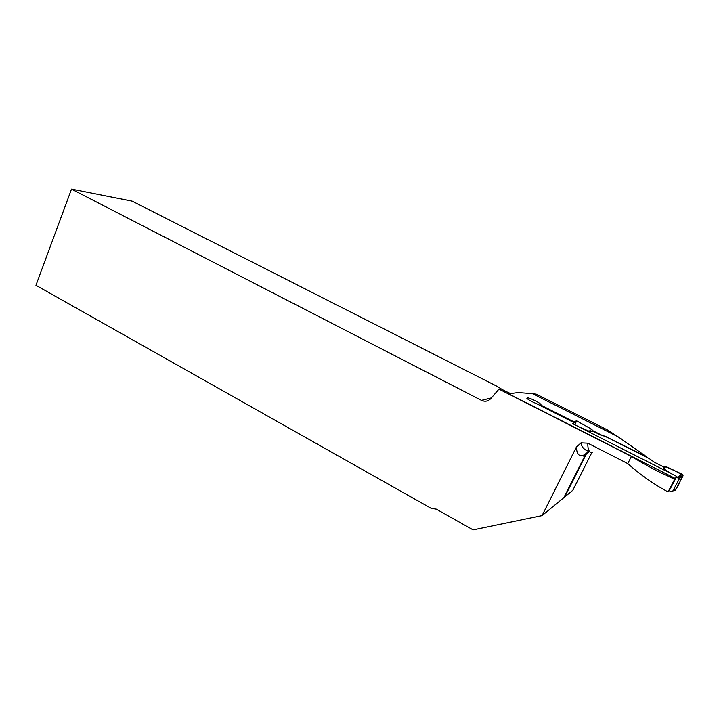 <?xml version="1.0" encoding="UTF-8"?>
<svg xmlns="http://www.w3.org/2000/svg" width="719" height="719" viewBox="0 0 719 719"><rect width="100%" height="100%" fill="white"/><g stroke="black" fill="none" stroke-linecap="round" stroke-linejoin="round"><path stroke-width="1.08" d="M676.759 476.454L669.416 490.412L668.041 491.922C653.966 484.39 640.539 474.944 627.759 463.584L631.435 456.421C645.824 465.292 660.249 472.886 674.719 479.222L676.759 476.454L572.657 423.662L573.825 423.257L573.429 424.057L574.724 421.415L576.638 420.858L574.823 424.758M631.435 456.421L498.959 389.114L490.807 398.605C488.12 401.346 485.019 401.939 481.487 400.384L491.419 397.895M532.491 393.679L536.437 394.219L607.465 429.953L617.998 436.748L532.491 393.679L518.21 392.529L508.324 393.877M617.998 436.748L646.767 456.898L607.717 437.583L649.32 458.623L654.353 462.218L662.999 466.595L664.005 469.183L672.966 474.531M607.717 437.583L601.479 435.076L607.888 437.251M601.479 435.076L592.645 430.609M574.724 421.415L574.4 422.08L540.382 404.86C543.968 405.013 530.334 397.661 527.207 397.805C526.452 398.748 529.813 400.816 537.291 404.024L574.113 422.673L573.825 423.257M591.935 452.404L572.809 490.295L564.694 496.982L586.273 454.138L588.475 451.406M627.759 463.584L587.818 443.174C587.711 450.049 589.364 453.096 592.78 452.314M508.018 393.715L509.87 393.248C504.648 390.956 500.577 388.745 497.647 386.606L132.152 201.149L71.505 189.115L35.95 285.299L431.148 508.342L436.352 509.169L473.102 529.885L542.072 515.604L576.368 447.11L581.024 442.841L587.818 443.174M71.505 189.115L481.487 400.384M589.274 451.092L584.035 454.956L583.477 456.062L585.5 454.669L563.84 497.683L542.072 515.604M574.104 422.664L574.4 422.08M564.694 496.982L564.136 497.099M540.095 405.444L540.382 404.86M668.041 491.922L674.719 479.222M676.39 477.155L678.341 478.207L678.691 479.933L672.885 490.951L670.854 491.526L669.227 490.691M672.885 490.951L679.338 478.854L679.006 477.767L676.624 476.706M601.327 435.39L593.04 431.193L589.122 431.238L579.532 427.149M677.559 477.263L682.151 474.181L682.978 475.079L682.897 476.14L675.438 490.286L673.299 490.259M675.438 490.286L673.442 490.843M682.897 476.14L679.428 478.495M682.151 474.181L665.345 466.532L662.999 466.595M664.005 469.183L665.345 466.532C671.87 468.986 677.765 472.032 683.041 475.672C679.68 480.355 678.412 489.145 673.074 490.637M589.122 431.238L591.791 429.333L593.04 431.193M576.638 420.858L591.791 429.333M589.256 451.64L587.207 453.168M584.035 454.956C579.352 457.068 576.791 454.453 576.368 447.11M677.99 477.964L678.296 477.47M678.691 479.933L679.338 478.854M508.836 393.904L675.33 478.486M581.024 442.841L581.437 444.495C582.273 447.955 585.131 450.4 590.02 451.838M527.225 397.76L526.901 398.434M678.341 478.207L678.727 477.587M682.978 475.079L679.006 477.767"/></g></svg>
